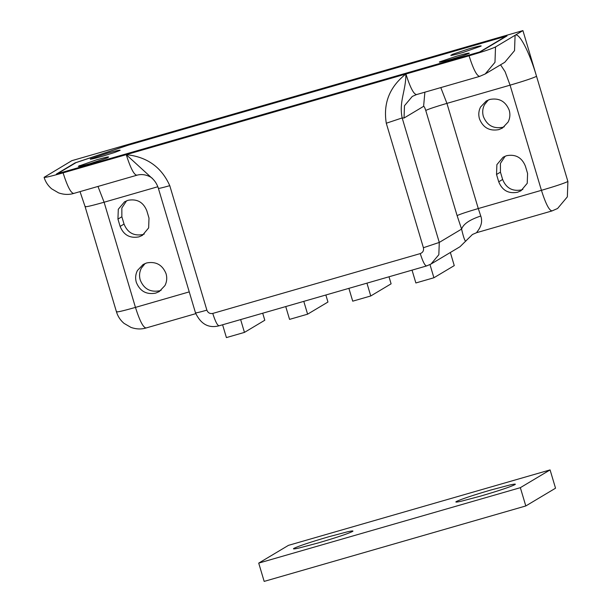 <?xml version="1.0" encoding="UTF-8"?>
<svg xmlns="http://www.w3.org/2000/svg" width="612" height="612" viewBox="0 0 612 612"><rect width="100%" height="100%" fill="white"/><g stroke="black" fill="none" stroke-linecap="round" stroke-linejoin="round"><path stroke-width="0.92" d="M222.592 324.781L226.409 337.595L244.456 332.392L264.797 320.237L262.709 313.214M244.456 332.392L240.638 319.579M285.743 306.574L289.56 319.38L307.607 314.178L327.955 302.03L325.859 295.007M307.607 314.178L303.789 301.372M412.044 270.152L415.869 282.966L433.908 277.756L454.257 265.608L450.348 252.496M433.908 277.756L429.991 264.606M509.773 485.002C514.493 483.954 516.207 483.832 514.914 484.643C510.087 486.991 498.619 490.816 480.512 496.133L461.417 501.19C456.697 502.238 454.984 502.36 456.277 501.549C461.104 499.208 472.571 495.376 490.686 490.059L509.773 485.002M515.335 484.306L514.914 484.643M455.894 502.024L456.277 501.549M347.387 531.828C352.099 530.78 353.812 530.658 352.527 531.468C347.7 533.817 336.233 537.642 318.118 542.959L299.023 548.015C294.311 549.063 292.597 549.186 293.882 548.375C298.71 546.034 310.185 542.201 328.292 536.885L347.387 531.828M352.948 531.132L352.527 531.468M293.508 548.849L293.882 548.375M288.459 545.353L550.081 469.909L520.345 487.672L258.715 563.109L288.459 545.353M550.081 469.909L555.535 488.2L525.8 505.956L264.17 581.4L258.715 563.109M525.8 505.956L520.345 487.672M504.288 126.753L502.75 127.288C493.44 128.994 486.984 125.399 483.365 116.487C482.202 112.379 482.577 108.446 484.482 104.683L488.299 99.978M498.834 129.622L502.421 128.069L508.105 122.048C510.018 118.284 510.385 114.345 509.222 110.236C505.611 101.332 499.147 97.729 489.837 99.442L486.257 100.995L480.565 107.016C478.661 110.78 478.293 114.719 479.456 118.827C483.067 127.732 489.531 131.335 498.834 129.622M161.14 290.249L159.602 290.784C150.292 292.498 143.835 288.895 140.217 279.99C139.054 275.882 139.429 271.942 141.334 268.178L145.151 263.474M155.693 293.117L159.273 291.564L164.965 285.544C166.869 281.78 167.237 277.848 166.074 273.74C162.463 264.828 155.999 261.232 146.689 262.938L143.109 264.499L137.417 270.519C135.512 274.283 135.145 278.215 136.308 282.323C139.918 291.236 146.383 294.831 155.693 293.117M114.429 152.549L102.617 156.213C93.728 158.73 89.627 159.648 90.308 158.967L107.781 153.13C116.67 150.613 120.771 149.695 120.082 150.384L114.429 152.549M463.559 55.501L451.748 59.165C442.858 61.682 438.758 62.6 439.439 61.919L456.912 56.082C465.801 53.565 469.901 52.655 469.213 53.336L463.559 55.501M128.336 145.151L505.971 36.261L479.678 51.959L57.467 173.709L76.026 162.624L128.336 145.151M107.268 157.896L108.523 157.146C109.188 156.488 105.21 157.376 96.589 159.816L78.397 166.219C77.732 166.877 81.71 165.99 90.331 163.549L107.268 157.896M451.082 55.409L452.26 54.407L469.197 48.746C477.819 46.305 481.789 45.418 481.124 46.084L462.94 52.487C454.318 54.927 450.34 55.814 451.006 55.156L450.792 55.355M120.128 226.409C123.632 235.046 129.897 238.542 138.924 236.875L142.397 235.368L148.647 227.916L148.999 218.086L146.811 210.765C143.307 202.128 137.042 198.64 128.015 200.3L124.542 201.807L118.292 209.266L117.948 219.096L120.128 226.409L124.037 224.069L121.857 216.755L121.842 208.019L126.592 200.79M498.719 181.795C502.223 190.439 508.488 193.928 517.515 192.267L520.988 190.76L527.23 183.302L527.582 173.471L525.402 166.158C521.898 157.513 515.633 154.025 506.606 155.685L503.133 157.192L496.883 164.651L496.531 174.481L498.719 181.795L502.628 179.461L500.448 172.14L500.425 163.404L505.175 156.175M440.801 87.593L446.928 103.374L478.278 208.547C467.132 211.813 460.071 214.169 457.103 215.615L425.753 110.451C424.881 107.697 424.162 106.327 423.603 106.343L404.042 118.024L402.168 117.932L386.287 123.234C383.058 103.267 389.599 86.858 405.901 74.006C405.97 90.79 398.772 101.561 402.168 117.932L439.278 242.421L423.405 247.722C423.963 250.576 422.915 252.534 420.253 253.597C422.877 261.844 425.026 265.952 426.694 265.914L219.073 325.798C208.646 328.483 200.79 324.169 195.496 312.847L158.386 188.358C157.185 184.533 155.249 181.32 152.579 178.719L152.556 178.704C152.181 177.625 144.692 172.798 136.759 175.262L73.608 193.469C68.842 194.899 63.839 194.7 58.599 192.887L51.63 188.81C47.95 185.643 45.441 181.825 44.102 177.35L71.826 160.673L522.916 30.6L495.521 46.956L494.978 62.317L485.217 73.968L504.778 62.286L514.539 50.628L515.09 35.274C519.083 32.145 529.365 51.829 536.548 76.324L522.916 30.6M500.57 64.796L505.099 71.696L510.079 85.167L541.429 190.332L478.278 208.547L480.772 216.028C484.253 225.621 475.593 232.904 476.786 232.591M552.162 210.857C549.377 210.926 545.805 204.079 541.429 190.332C555.359 186.247 564.18 183.302 567.898 181.496L567.347 196.85L557.586 208.501L551.963 210.949L476.641 232.667L472.441 234.48L466.214 240.608C465.357 242.528 463.812 238.695 461.593 229.095L457.103 215.615M480.772 216.028C469.748 219.654 463.353 224.007 461.593 229.095L439.278 242.421L438.842 254.707L431.032 264.024L426.694 265.914M466.214 240.608L459.987 246.735L431.032 264.024L426.572 265.96M152.556 178.704L126.233 154.652C147.018 156.81 161.53 167.145 169.769 185.666L206.879 310.154C207.973 312.854 209.931 313.948 212.754 313.428C215.378 321.675 217.52 325.783 219.188 325.745M158.585 188.167C157.957 188.787 161.69 187.953 169.769 185.666M136.958 175.177C134.181 175.239 130.601 168.399 126.233 154.652L469.06 55.799C482.99 51.706 491.811 48.761 495.521 46.956M567.898 181.496L536.548 76.324C532.83 78.129 524.01 81.075 510.079 85.167L446.928 103.374C435.782 106.649 428.721 109.005 425.753 110.451M44.439 177.029C43.398 178.061 49.61 176.669 63.082 172.859L126.233 154.652M56.403 174.06L480.428 51.791L507.034 35.901L128.122 145.166L75.184 162.846L56.403 174.06M522.855 189.437L521.424 189.927C512.397 191.587 506.132 188.098 502.628 179.461M144.264 234.052L142.833 234.541C133.806 236.201 127.541 232.713 124.037 224.069M348.894 288.359L352.719 301.173L370.757 295.971L391.106 283.823L389.01 276.792M370.757 295.971L366.94 283.157M423.603 106.343L424.881 92.183M404.042 118.024L404.478 105.738L412.289 96.421L416.435 94.615L479.586 76.408L485.217 73.968M157.827 186.737L104.101 202.228L97.974 186.446M452.498 55.195L452.26 54.407M79.889 166.265L79.652 165.47M85.458 206.397C84.418 207.43 90.63 206.037 104.101 202.228L135.451 307.4L189.246 291.886M195.695 312.656C195.075 313.275 198.801 312.441 206.879 310.154M212.754 313.428L420.253 253.597M423.405 247.722L386.287 123.234M405.901 74.006C410.277 87.753 413.85 94.6 416.634 94.531M469.06 55.799C473.428 69.546 477.008 76.385 479.785 76.324M146.184 327.925C143.399 327.986 139.827 321.147 135.451 307.4C121.987 311.21 115.767 312.594 116.808 311.562M73.807 193.384C71.03 193.453 67.45 186.606 63.082 172.859M500.448 172.14L496.531 174.481M121.857 216.755L117.948 219.096M195.756 313.658L145.985 328.009C141.219 329.432 136.224 329.241 130.999 327.428L124.014 323.358C120.327 320.191 117.818 316.366 116.479 311.883L85.122 206.718L80.027 191.625"/></g></svg>
